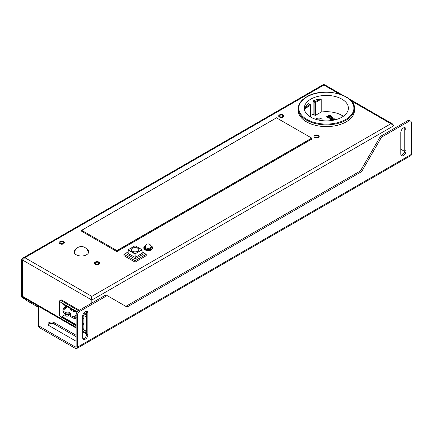 <?xml version="1.0" encoding="UTF-8"?>
<svg xmlns="http://www.w3.org/2000/svg" width="433" height="433" viewBox="0 0 433 433"><rect width="100%" height="100%" fill="white"/><g stroke="black" fill="none" stroke-linecap="round" stroke-linejoin="round"><path stroke-width="0.65" d="M76.316 248.748A7.312 4.222 0 0 0 74.086 251.784A7.312 4.222 0 0 0 76.23 254.766A7.312 4.222 0 0 0 84.197 255.681A7.312 4.222 0 0 0 88.705 251.784A7.312 4.222 0 0 0 86.568 248.802A7.312 4.222 0 0 0 86.476 248.748M95.893 263.827A1.689 0.974 0 0 0 97.728 264.038A1.689 0.974 0 0 0 98.773 263.14A1.689 0.974 0 0 0 98.28 262.447A1.689 0.974 0 0 0 96.44 262.236A1.689 0.974 0 0 0 95.395 263.14A1.689 0.974 0 0 0 95.893 263.827M315.397 137.099A1.689 0.974 0 0 0 317.237 137.31A1.689 0.974 0 0 0 318.277 136.406A1.689 0.974 0 0 0 317.784 135.718A1.689 0.974 0 0 0 315.944 135.507A1.689 0.974 0 0 0 314.905 136.406A1.689 0.974 0 0 0 315.397 137.099M60.539 243.416A1.689 0.974 0 0 0 62.379 243.627A1.689 0.974 0 0 0 63.418 242.729A1.689 0.974 0 0 0 62.926 242.036A1.689 0.974 0 0 0 61.085 241.825A1.689 0.974 0 0 0 60.046 242.729A1.689 0.974 0 0 0 60.539 243.416M280.043 116.688A1.689 0.974 0 0 0 281.883 116.899A1.689 0.974 0 0 0 282.928 115.995A1.689 0.974 0 0 0 282.43 115.308A1.689 0.974 0 0 0 280.595 115.097A1.689 0.974 0 0 0 279.55 115.995A1.689 0.974 0 0 0 280.043 116.688M339.391 94.01L323.868 85.052C323.429 84.294 323.429 84.294 323.868 85.052L324.593 84.711L342.936 95.298M323.868 85.052L24.833 257.695L22.911 258.046L21.65 259.535L22.446 259.989L24.833 257.695L91.834 296.383L91.038 299.593L91.038 303.495L91.038 299.593L22.446 259.989L22.446 296.264A2.252 1.299 120 0 0 22.911 297.298L76.127 328.019M91.834 297.298L91.834 296.383L390.869 123.735L394.052 125.57L91.834 300.053L91.038 299.593L91.834 297.049M91.672 298.088L91.818 297.347M91.834 303.04L91.834 296.383M394.052 128.558L394.052 125.57M393.115 124.682L392.395 123.854L390.869 123.735L351.103 100.775M21.65 259.535L21.65 296.264A3.372 1.949 120 0 0 22.348 297.812L23.144 298.272A3.372 1.949 -60 0 1 22.446 296.724L22.446 259.989M24.557 298.245A3.372 1.949 -60 0 1 23.144 298.272M87.72 250.583A7.312 4.222 180 0 1 88.662 252.244M74.13 252.244A7.312 4.222 180 0 1 75.071 250.583M95.255 264.195A2.587 1.494 180 0 1 94.497 263.14A2.587 1.494 180 0 1 96.094 261.759A2.587 1.494 180 0 1 98.913 262.084A2.587 1.494 180 0 1 99.671 263.14A2.587 1.494 180 0 1 98.075 264.514A2.587 1.494 180 0 1 95.255 264.195M314.759 137.461A2.587 1.494 180 0 1 314.006 136.406A2.587 1.494 180 0 1 315.597 135.026A2.587 1.494 180 0 1 318.417 135.35A2.587 1.494 180 0 1 319.175 136.406A2.587 1.494 180 0 1 317.578 137.786A2.587 1.494 180 0 1 314.759 137.461M59.906 243.784A2.587 1.494 180 0 1 59.148 242.729A2.587 1.494 180 0 1 60.744 241.349A2.587 1.494 180 0 1 63.559 241.674A2.587 1.494 180 0 1 64.317 242.729A2.587 1.494 180 0 1 62.725 244.104A2.587 1.494 180 0 1 59.906 243.784M279.409 117.051A2.587 1.494 180 0 1 278.652 115.995A2.587 1.494 180 0 1 280.248 114.621A2.587 1.494 180 0 1 283.068 114.94A2.587 1.494 180 0 1 283.821 115.995A2.587 1.494 180 0 1 282.229 117.375A2.587 1.494 180 0 1 279.409 117.051M74.525 251.264A7.762 4.482 180 0 1 74.958 250.842M87.834 250.842A7.762 4.482 180 0 1 88.272 251.264M341.94 117.159A22.045 12.725 0 0 0 348.397 108.158A22.045 12.725 0 0 0 334.79 96.397A22.045 12.725 0 0 0 310.764 99.157A22.045 12.725 0 0 0 304.307 108.158A22.045 12.725 0 0 0 317.914 119.914A22.045 12.725 0 0 0 341.94 117.159M346.232 121.841A28.118 16.232 0 0 0 354.47 110.361L354.47 108.618A28.118 16.232 180 0 1 346.34 120.033A28.118 16.232 180 0 1 346.232 120.098A28.118 16.232 180 0 1 315.592 123.616A28.118 16.232 180 0 1 298.234 108.618L298.234 110.361A28.118 16.232 0 0 0 315.592 125.359A28.118 16.232 0 0 0 346.232 121.841M310.65 115.476A22.045 12.725 180 0 1 310.764 115.411A22.045 12.725 180 0 1 313.102 114.236L314.861 115.254A0.563 0.325 0 0 0 315.657 115.254L315.657 102.394A0.563 0.325 180 0 1 314.861 102.394A0.563 0.325 -60 0 1 315.256 101.706L320.144 98.881L321.232 99.173L315.657 102.394A0.563 0.325 60 0 0 315.256 101.706L313.562 100.727A22.045 12.725 180 0 1 320.144 98.881M343.315 116.282A22.045 12.725 180 0 0 321.232 112.033L315.657 115.254M322.017 120.634A3.372 1.949 0 0 0 322.168 120.049A3.372 1.949 0 0 0 320.09 118.252A3.372 1.949 0 0 0 316.409 118.674A3.372 1.949 0 0 0 315.684 119.297M328.171 117.873L326.352 116.883L329.61 114.999L331.38 116.488L329.935 116.948L329.757 117.76L328.171 117.873L326.352 116.883M328.171 118.057L329.757 117.938L329.935 117.132L331.38 116.672L331.332 116.109M330.341 118.81L330.715 118.339L332.479 119.356L333.194 118.534M329.789 118.604L330.384 117.868L331.618 117.511L332.744 117.781L333.194 118.415L332.479 119.172L330.715 118.339M329.789 118.745L330.298 119.405L332.095 119.562L330.298 119.221L329.789 118.561M332.181 120.434L331.884 120.076L334.249 118.712L334.606 119.08M334.606 118.918L334.249 119.129L335.456 119.497L334.054 119.362L332.474 120.385M334.054 119.546L334.947 119.817L335.456 119.497M308.729 103.909L308.393 103.714A22.045 12.725 180 0 0 305.2 107.514L304.908 111.113M321.232 112.033L321.232 99.173M313.562 100.727L313.102 101.382L313.102 114.236M317.909 119.914A3.372 1.949 180 0 1 321.405 120.558M329.659 115.47L328.674 116.039L329.827 116.661L330.606 116.596L330.758 116.158L329.659 115.47L328.831 116.131M328.29 116.261L327.169 116.91L328.29 117.538L329.313 117.5L329.464 117.002L328.29 116.261L327.326 117.002M330.758 116.342L329.659 115.654M329.464 117.186L328.29 116.445M330.715 118.155L330.341 118.626L330.628 119.032L332.095 119.378M330.341 118.653L330.628 119.032M331.77 117.814L331.066 117.976L332.387 118.739L332.679 118.393L332.42 117.976L331.77 117.998L332.679 118.577M331.066 118.16L331.77 117.998M334.054 119.362L332.284 120.309L331.884 120.076M335.537 119.724L336.668 119.075L337.042 119.286M135.08 262.117L123.946 255.686L123.946 254.312L135.08 260.736L135.08 262.117L146.213 255.686L146.213 254.312L135.08 260.736L135.08 258.902L125.538 253.392L123.946 254.312M125.538 253.392L128.016 251.957M142.143 251.957L144.622 253.392L135.08 258.902M142.078 253.3L135.242 257.429L128.081 253.484L128.238 249.717L128.081 253.484M144.622 253.392L146.213 254.312M137.705 248.201A3.713 2.143 0 0 0 132.455 248.201A3.713 2.143 0 0 0 132.455 251.232A3.713 2.143 0 0 0 137.705 251.232A3.713 2.143 0 0 0 137.705 248.201M143.826 247.925A4.384 2.533 0 0 0 143.816 248.109A4.384 2.533 0 0 0 145.104 249.901A4.384 2.533 0 0 0 149.883 250.453A4.384 2.533 0 0 0 152.589 248.109A4.384 2.533 0 0 0 152.578 247.925M82.692 320.517A3.204 1.851 60 0 1 82.692 323.029M82.692 317.308A4.103 2.371 60 0 1 83.883 318.85M83.856 323.543L83.883 323.527A4.103 2.371 60 0 1 83.856 323.543A4.103 2.371 60 0 1 83.201 323.732L82.692 323.657M67.543 306.921L63.494 309.914A1.575 1.028 172.5 0 0 63.045 310.759L63.223 312.096M63.505 311.37L63.667 312.604L65.659 313.757L65.502 312.523L63.505 311.37A1.575 1.028 172.5 0 1 63.045 310.759M63.667 312.604L63.223 312.128M70.736 314.742L65.659 313.757M76.127 316.685L74.806 317.692L73.399 318.103L72.576 317.746L72.414 316.512A1.575 1.028 172.5 0 0 74.628 316.344L76.127 315.235M71.77 309.362L70.866 310.05M72.576 317.746L70.579 316.593L70.417 315.365A3.653 2.382 -7.5 0 0 70.796 314.049A3.653 2.382 -7.5 0 0 65.502 312.523M70.417 315.365L72.414 316.512M75.494 311.511L73.94 311.825L70.444 309.801L70.725 308.756M70.444 309.801L70.444 308.967L70.444 309.801M74.433 317.909L75.797 318.195A1.911 1.261 -8.5 0 0 76.127 317.995M76.295 317.854L75.84 316.583M76.127 324.642L62.011 316.491L62.011 303.728L76.928 312.339M82.714 315.679L83.883 316.355L83.883 329.118L82.692 328.43M62.011 316.491L65.789 314.309M83.466 313.541L86.665 315.392L86.27 316.999L86.665 317.232M86.827 331.267L86.27 331.234L86.27 331.586L86.773 331.467L86.27 331.234L86.27 316.999L82.844 315.018M59.624 301.157L59.624 301.617L60.82 300.47A1.689 0.974 60 0 0 59.976 300.383L60.772 299.923A1.689 0.974 -120 0 1 61.616 300.009L79.347 310.25M83.91 312.88L86.665 314.472M59.294 315.159L60.057 316.48L59.294 315.159L59.294 301.384L59.976 300.383M73.09 311.332A4.103 2.371 60 0 1 73.188 311.267A4.103 2.371 60 0 1 73.848 311.078L75.093 311.798M74.297 310.818L73.518 311.576M75.829 318.179A3.204 1.851 60 0 1 74.947 318.369L76.127 318.531L75.017 319.181L75.017 318.379M73.821 318.082L73.821 318.488L75.017 319.181M74.947 318.369A3.204 1.851 60 0 1 74.07 318.033M76.051 316.745L76.051 317.156M68.842 313.573L68.842 314.114L69.464 313.757M71.586 310.461L72.63 309.855M67.104 314.185L68.842 314.114A4.103 2.371 60 0 1 68.349 314.591A4.103 2.371 60 0 1 67.689 314.78L66.417 314.58A3.204 1.851 60 0 0 67.104 314.185L67.104 313.508M63.559 312.539A3.204 1.851 60 0 0 63.97 313.167L66.417 314.58M63.164 311.673A3.204 1.851 60 0 1 63.077 309.514L63.581 308.274A4.103 2.371 60 0 1 64.241 307.479A4.103 2.371 60 0 1 66.411 307.755M63.077 309.514A3.204 1.851 60 0 1 64.874 308.897M65.789 314.217L65.789 315.689L66.985 316.377L70.444 314.38M66.985 316.377L66.985 314.672M72.576 311.035L73.621 310.434M82.692 325.215L83.883 324.528M25.233 298.64L25.233 298.905A3.372 1.949 0 0 0 26.224 300.285L37.563 306.829A3.372 1.949 180 0 1 38.548 308.209M75.331 347.006L76.127 346.546A1.126 0.649 -120 0 1 75.894 347.06A1.126 0.649 -120 0 1 75.331 347.006L39.538 326.336A3.372 1.949 180 0 1 38.548 324.961L38.548 326.336A3.372 1.949 0 0 0 39.538 327.716L75.331 348.381A2.815 1.624 60 0 0 76.738 348.522L410.765 155.669A2.815 1.624 -120 0 0 411.35 154.386L411.35 122.701A3.372 1.949 -60 0 0 410.652 121.159A3.372 1.949 -60 0 0 408.963 121.321L407.772 120.634A3.372 1.949 120 0 1 409.456 120.466L410.652 121.159M48.117 324.793A3.653 2.111 180 0 1 54.157 323.987L76.127 336.674M400.812 149.217L404.644 151.431M79.71 311.419L106.155 296.15A3.372 1.949 -60 0 1 107.844 295.983L106.653 295.29A3.372 1.949 120 0 0 104.965 295.458L78.514 310.732L79.71 311.419A3.372 1.949 -60 0 0 77.323 315.549L77.323 347.234A2.815 1.624 60 0 1 76.738 348.522M107.844 295.983L126.328 306.651A3.372 1.949 120 0 0 128.016 306.488L360.657 172.172A3.372 1.949 120 0 0 362.34 170.391L380.829 138.376A3.372 1.949 -60 0 1 382.512 136.595L408.963 121.321M82.692 337.708L82.692 316.122A3.653 2.111 120 0 1 84.283 312.447A3.653 2.111 120 0 1 87.103 311.468A3.653 2.111 120 0 1 87.861 313.14L87.861 334.72A3.653 2.111 120 0 1 86.264 338.4A3.653 2.111 120 0 1 83.445 339.38A3.653 2.111 120 0 1 82.692 337.708M405.981 129.472A3.653 2.111 120 0 0 405.223 127.8A3.653 2.111 120 0 0 402.409 128.78A3.653 2.111 120 0 0 400.812 132.46L400.812 154.04A3.653 2.111 120 0 0 401.57 155.712A3.653 2.111 120 0 0 404.384 154.733A3.653 2.111 120 0 0 405.981 151.057L405.981 129.472L404.79 128.785L404.79 150.365A3.653 2.111 -60 0 1 401.072 155.198M380.829 138.376L379.633 137.689A3.372 1.949 120 0 1 381.321 135.908L407.772 120.634M379.633 137.689L361.149 169.704A3.372 1.949 -60 0 1 359.46 171.484L126.826 305.795A3.372 1.949 -60 0 1 125.142 305.969M78.514 310.732A3.372 1.949 120 0 0 76.127 314.861L76.127 346.546M38.548 324.961L38.548 306.829A3.372 1.949 0 0 0 38.385 306.228M76.127 335.294L54.157 322.612A3.653 2.111 0 0 0 50.174 322.152A3.653 2.111 0 0 0 47.917 324.106A3.653 2.111 0 0 0 48.989 325.594L75.629 340.977A3.653 2.111 0 0 0 76.127 341.22M404.53 127.632A3.653 2.111 -60 0 1 404.79 128.785M86.405 311.295A3.653 2.111 -60 0 1 86.665 312.453L86.665 334.032A3.653 2.111 -60 0 1 82.952 338.86M116.867 251.6L81.718 231.303L81.658 230.291L116.867 250.588L116.867 251.6M311.798 139.058L116.948 251.557L311.776 139.112L311.717 138.095L276.487 117.846M21.65 296.264L22.446 296.724M22.446 296.264L76.127 327.261M82.692 331.05L86.665 333.345M306.867 96.905A27.555 15.907 180 0 1 345.783 96.878A27.555 15.907 180 0 1 345.94 119.346A27.555 15.907 0 0 1 345.837 119.405A27.555 15.907 180 0 1 306.916 119.438A27.555 15.907 180 0 1 306.764 96.965A27.555 15.907 0 0 1 306.867 96.905M310.483 116.991L310.483 105.381L304.908 108.596M305.2 107.514L310.088 104.689A0.563 0.325 -60 0 1 310.483 104.921A0.563 0.325 180 0 1 310.483 105.381A0.563 0.325 -120 0 0 310.088 104.689L308.393 103.714M314.861 115.254L314.861 102.394L313.102 101.382M134.923 257.429L134.923 253.944L128.016 249.901L134.923 245.863M142.078 253.484L142.078 249.993L134.923 253.944L141.921 249.717L135.08 245.771L128.238 249.717L135.08 253.668L135.242 257.429M135.242 245.863L142.035 249.706L142.143 253.392M150.305 248.867A2.869 1.656 0 0 0 151.074 247.741A2.869 1.656 0 0 0 151.014 247.416M145.391 247.416A2.869 1.656 0 0 0 145.336 247.741A2.869 1.656 0 0 0 146.024 248.818A3.091 1.786 0 0 0 149.97 249.024A3.091 1.786 0 0 0 151.014 246.815M145.391 246.815A3.091 1.786 0 0 0 145.997 248.813A3.091 1.786 180 0 0 146.018 248.823M151.306 245.955A4.384 2.533 180 0 1 151.323 245.96A4.384 2.533 180 0 1 152.589 247.741A4.384 2.533 180 0 1 149.883 250.085A4.384 2.533 180 0 1 145.104 249.532A4.384 2.533 180 0 1 145.087 249.527A4.384 2.533 180 0 1 143.816 247.741A4.384 2.533 180 0 1 145.185 245.906M150.814 245.69A4.162 2.403 180 0 1 151.144 245.863A4.162 2.403 180 0 1 151.16 245.868A4.162 2.403 180 0 1 151.139 249.262A4.162 2.403 180 0 1 145.261 249.256A4.162 2.403 180 0 1 145.244 249.251A4.162 2.403 180 0 1 145.591 245.69M146.213 247.882A2.815 1.624 180 0 1 145.391 246.734A2.815 2.815 0 0 1 149.607 244.299A2.815 2.815 0 0 1 151.014 246.734A2.815 1.624 180 0 1 149.277 248.233A2.815 1.624 180 0 1 146.213 247.882M74.806 317.692L74.628 316.344M77.296 311.82L59.624 301.617L59.624 315.852L76.127 325.378M82.692 329.167L86.27 331.234M61.616 300.009L60.82 300.47L78.552 310.705M26.224 299.208L26.224 300.285M77.323 347.234L411.35 154.386M381.321 135.908L382.512 136.595M361.149 169.704L362.34 170.391M360.657 172.172L359.46 171.484M126.826 305.795L128.016 306.488M106.155 296.15L104.965 295.458M77.323 315.549L76.127 314.861M39.538 326.336L39.538 327.716M37.563 306.829L37.563 305.752M404.79 150.365L405.981 151.057M87.861 313.14L86.665 312.453M86.665 334.032L87.861 334.72M54.157 322.612L54.157 323.987M276.568 117.798L81.718 230.296M116.867 250.588L311.717 138.095M311.798 138.23L116.948 250.729M323.538 84.478L22.911 258.046M392.395 123.854L348.863 98.719M86.665 334.103L82.692 331.808M88.359 253.072A6.977 6.977 0 0 0 84.884 247.492A6.977 6.977 0 0 0 74.438 253.072M298.234 108.618C298.38 103.996 301.162 100.083 306.586 96.878C322.672 86.605 355.607 94.324 354.47 108.618M310.65 117.089L310.65 105.149A0.563 0.563 0 0 0 310.369 104.662L308.632 103.66M145.336 247.741L146.127 248.813C149.439 249.365 151.09 249.007 151.074 247.741M143.816 248.109L145.623 245.614M152.589 248.109L150.781 245.614M151.014 248.044L151.014 246.734M145.391 248.044L145.391 246.734M60.057 316.48L76.127 325.757M82.692 329.545L86.665 331.754M74.13 310.726L73.188 311.267M66.379 306.25L64.241 307.479M69.648 313.838L68.349 314.591M311.776 139.112L116.926 251.605M276.508 117.792L81.658 230.291"/></g></svg>
